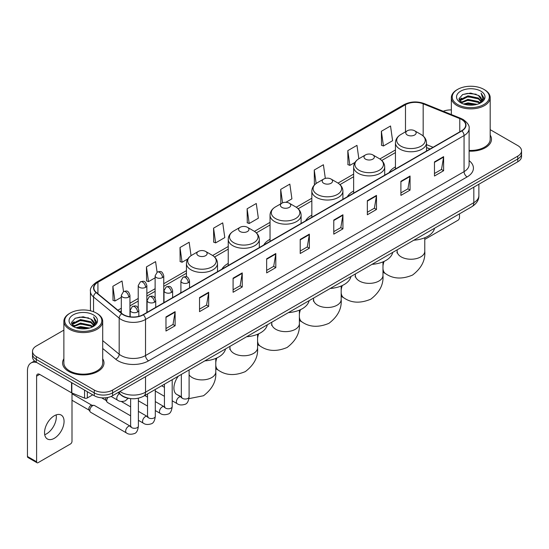 <?xml version="1.0" encoding="UTF-8"?>
<svg xmlns="http://www.w3.org/2000/svg" width="549" height="549" viewBox="0 0 549 549"><rect width="100%" height="100%" fill="white"/><g stroke="black" fill="none" stroke-linecap="round" stroke-linejoin="round"><path stroke-width="0.82" d="M180.909 292.102A22.866 13.203 0 0 0 180.161 293.276M228.24 263.417A22.866 13.203 0 0 0 221.961 269.14M270.039 239.289A22.866 13.203 0 0 0 263.76 245.012M311.839 215.153A22.866 13.203 0 0 0 305.56 220.876M353.638 191.018A22.866 13.203 0 0 0 347.359 196.741M395.438 166.889A22.866 13.203 0 0 0 389.159 172.612M430.004 149.026L426.504 147.612M129.694 398.471A12.943 7.473 180 0 1 121.501 395.417L118.035 392.556M63.869 330.121L36.296 346.035A12.943 7.473 0 0 0 32.508 351.319L32.508 356.96A12.943 7.473 0 0 0 36.296 362.244L94.27 395.712A12.943 7.473 0 0 0 112.572 395.712L517.762 161.783A12.943 7.473 0 0 0 521.55 156.492L521.55 153.679A12.943 7.473 0 0 1 517.762 158.963A12.943 7.473 0 0 0 521.55 153.679L521.55 150.858A12.943 7.473 0 0 0 517.762 145.574L490.188 129.66M32.508 351.319A12.943 7.473 0 0 0 36.296 356.603L94.27 390.071A12.943 7.473 0 0 0 112.572 390.071L112.572 392.892L517.762 158.963L112.572 392.892A12.943 7.473 0 0 1 94.27 392.892A12.943 7.473 0 0 0 112.572 392.892L112.572 395.712M36.296 356.603L36.296 359.423L94.27 392.892L36.296 359.423A12.943 7.473 0 0 1 32.508 354.139A12.943 7.473 0 0 0 36.296 359.423L36.296 362.244M63.869 358.785A20.711 11.954 0 0 0 62.572 362.944A20.711 11.954 0 0 0 68.639 371.399A20.711 11.954 0 0 0 91.209 373.993A20.711 11.954 0 0 0 103.994 362.944A20.711 11.954 0 0 0 102.704 358.785A20.711 11.954 0 0 1 103.994 362.944A20.711 11.954 0 0 1 91.209 373.993A20.711 11.954 0 0 1 68.639 371.399A20.711 11.954 0 0 1 62.572 362.944A20.711 11.954 0 0 1 63.869 358.785M461.62 119.504A13.807 7.974 180 0 1 465.662 125.138A13.807 7.974 180 0 1 461.62 130.779L143.083 314.68A13.807 7.974 180 0 1 122.015 313.616L96.377 292.48A13.807 7.974 180 0 1 93.879 287.909A13.807 7.974 180 0 1 97.928 282.268L405.485 104.701A13.807 7.974 180 0 1 423.169 103.809L459.774 118.611A13.807 7.974 180 0 1 461.62 119.504M461.86 119.359A14.15 8.173 0 0 0 459.973 118.447L423.361 103.644A14.15 8.173 0 0 0 405.237 104.564L97.681 282.131A14.15 8.173 0 0 0 96.096 292.596L121.727 313.733A14.15 8.173 0 0 0 143.33 314.824L461.86 130.916A14.15 8.173 0 0 0 461.86 119.359M165.97 316.938L165.97 331.026L175.124 325.742L175.124 311.654L165.97 316.938M165.97 328.528L173.017 324.459L175.083 312.12A3.452 1.99 -120 0 0 175.124 311.654M172.956 324.493L175.124 325.742M199.534 297.558L199.534 311.654L208.682 306.369L208.682 292.274L199.534 297.558M199.534 309.149L206.582 305.079L208.647 292.741A3.452 1.99 -120 0 0 208.682 292.274M206.52 305.114L208.682 306.369M233.092 278.178L233.092 292.274L242.246 286.99L242.246 272.894L233.092 278.178M233.092 289.776L240.139 285.706L242.212 273.368A3.452 1.99 -120 0 0 242.246 272.894M240.078 285.741L242.246 286.99M266.656 258.805L266.656 272.894L275.811 267.61L275.811 253.521L266.656 258.805M266.656 270.396L273.704 266.327L275.77 253.988A3.452 1.99 -120 0 0 275.811 253.521M273.642 266.361L275.811 267.61M434.465 161.921L434.465 176.016L443.619 170.725L443.619 156.637L434.465 161.921M434.465 173.511L441.513 169.442L443.578 157.103A3.452 1.99 -120 0 0 443.619 156.637M441.451 169.476L443.619 170.725M400.9 181.3L400.9 195.389L410.055 190.105L410.055 176.016L400.9 181.3M400.9 192.891L407.955 188.822L410.021 176.483A3.452 1.99 -120 0 0 410.055 176.016M407.893 188.856L410.055 190.105M367.343 200.673L367.343 214.769L376.49 209.485L376.49 195.389L367.343 200.673M367.343 212.264L374.391 208.195L376.456 195.856A3.452 1.99 -120 0 0 376.49 195.389M374.329 208.229L376.49 209.485M333.778 220.053L333.778 234.142L342.933 228.858L342.933 214.769L333.778 220.053M333.778 231.644L340.826 227.574L342.892 215.235A3.452 1.99 -120 0 0 342.933 214.769M340.764 227.609L342.933 228.858M300.214 239.426L300.214 253.521L309.368 248.237L309.368 234.142L300.214 239.426M300.214 251.017L307.268 246.947L309.334 234.608A3.452 1.99 -120 0 0 309.368 234.142M307.207 246.988L309.368 248.237M469.114 151.153A20.711 11.954 0 0 0 491.485 139.233A20.711 11.954 0 0 0 490.188 135.075A20.711 11.954 0 0 1 491.485 139.233A20.711 11.954 0 0 1 469.114 151.153M112.572 390.071L517.762 156.142A12.943 7.473 0 0 0 521.55 150.858M451.353 109.93A12.943 7.473 0 0 0 443.235 111.262M191.045 255.676L189.158 242.246L180.003 247.53L180.154 261.537M157.083 272.208L155.593 261.626L146.439 266.91L146.59 280.916M123.518 291.581L122.036 280.999L112.881 286.283L113.025 300.289M285.905 202.307L291.91 198.841L289.845 184.114L280.69 189.398L280.834 203.404M325.324 178.411L323.402 164.741L314.254 170.025L314.399 184.032M358.847 158.757L356.967 145.361L347.812 150.646L347.963 164.652M381.377 131.273L383.442 145.993L392.597 140.709L390.531 125.989L381.377 131.273L381.521 145.279M213.568 228.158L215.633 242.878L224.788 237.593L222.722 222.867L213.568 228.158L213.712 242.164M247.125 208.778L249.191 223.505L258.346 218.214L256.28 203.494L247.125 208.778L247.276 222.784M249.191 223.505L247.125 222.729M281.246 203.562L280.69 203.35M280.69 189.398L282.577 202.849M315.119 184.299L314.254 183.977M314.254 170.025L316.142 183.49M347.812 150.646L349.878 165.373L354.97 162.429M349.878 165.373L347.812 164.597M383.442 145.993L381.377 145.224M215.633 242.878L213.568 242.109M180.003 247.53L182.069 262.257L187.772 258.963M182.069 262.257L180.003 261.482M146.439 266.91L148.511 281.63L155.127 277.815M148.511 281.63L146.439 280.862M112.881 286.283L114.947 301.01L121.322 297.332M114.947 301.01L112.881 300.234M424.775 239.131A2.155 1.249 120 0 0 425.619 238.939L457.955 220.266A2.155 1.249 120 0 0 459.486 217.624L459.486 213.842M457.653 104.53A18.556 10.712 0 0 0 483.889 104.53A18.556 10.712 0 0 0 483.889 89.384L484.499 89.734A19.414 11.213 0 0 1 490.188 97.66A19.414 11.213 0 0 1 478.2 108.016A19.414 11.213 0 0 1 457.043 105.586A19.414 11.213 0 0 1 451.353 97.66A19.414 11.213 0 0 1 457.043 89.734L457.653 89.384A18.556 10.712 0 0 0 457.653 104.53M469.114 150.399A19.414 11.213 0 0 0 490.188 139.233L490.188 97.66M463.5 104.022L467.981 102.876L477.06 104.331M464.783 104.413L467.981 103.761L475.729 104.66M460.728 102.574L467.981 99.355L478.399 101.551L480.073 102.944M461.16 102.951L467.981 100.234L478.399 102.437L479.613 103.363M460.11 101.984L460.35 99.65L467.981 95.828L478.399 98.031L481.253 101.263M460.021 101.558L460.35 100.529L467.981 96.713L478.399 98.909L481.048 101.689M479.503 103.452A10.788 6.231 0 0 0 481.562 99.794A10.788 6.231 0 0 0 478.399 95.389L481.555 100.007M480.842 91.141A14.24 8.221 0 0 0 460.735 91.127A14.24 8.221 0 0 0 460.638 102.732A14.24 8.221 0 0 0 460.7 102.766A14.24 8.221 0 0 0 480.903 102.732A14.24 8.221 0 0 0 480.842 91.141M478.399 95.389L470.651 93.076L462.683 94.538L458.991 98.71L461.441 103.157M480.382 103.02L483.827 98.655L483.895 97.873L481.096 93.193L482.859 98.436L479.613 103.397M484.499 89.734L483.889 89.384A18.556 10.712 0 0 0 457.653 89.384M481.096 93.193L483.889 98.051M462.498 94.634L467.377 93.426L476.113 94.208M459.136 100.302L460.728 99.053M464.228 97.557L467.377 96.953L475.805 97.64M464.228 101.085L467.377 100.474L475.805 101.167M464.873 104.44L467.377 103.994L475.722 104.667M459.039 99.952L461.654 98.099M460.433 102.32L461.654 101.62M407.31 135.006A5.181 2.992 0 0 0 414.632 135.006A5.181 2.992 0 0 0 414.632 130.779L421.062 134.491A14.267 8.242 0 0 1 421.062 146.137A14.267 8.242 0 0 1 400.88 146.137A14.267 8.242 0 0 1 400.88 134.491C397.366 136.577 395.555 139.35 395.438 142.802A15.537 8.969 0 0 0 399.988 149.15A15.537 8.969 0 0 0 416.917 151.092A15.537 8.969 0 0 0 426.504 142.802C426.388 139.35 424.576 136.577 421.062 134.491L414.632 130.779A5.181 2.992 0 0 0 407.31 130.779A5.181 2.992 0 0 0 407.31 135.006M413.822 240.208A23.731 13.704 0 0 0 434.534 228.254M365.51 159.135A5.181 2.992 0 0 0 372.833 159.135A5.181 2.992 0 0 0 372.833 154.907L379.263 158.62A14.267 8.242 0 0 1 379.263 170.272A14.267 8.242 0 0 1 359.08 170.272A14.267 8.242 0 0 1 359.08 158.62C355.567 160.706 353.755 163.478 353.638 166.937A15.537 8.969 0 0 0 358.188 173.278A15.537 8.969 0 0 0 375.118 175.22A15.537 8.969 0 0 0 384.705 166.937C384.588 163.478 382.777 160.706 379.263 158.62L372.833 154.907A5.181 2.992 0 0 0 365.51 154.907A5.181 2.992 0 0 0 365.51 159.135M372.023 264.337A23.731 13.704 0 0 0 392.734 252.382M323.711 183.27A5.181 2.992 0 0 0 331.033 183.27A5.181 2.992 0 0 0 331.033 179.043L337.463 182.755A14.267 8.242 0 0 1 337.463 194.408A14.267 8.242 0 0 1 317.281 194.408A14.267 8.242 0 0 1 317.281 182.755C313.767 184.841 311.956 187.614 311.839 191.073A15.537 8.969 0 0 0 316.389 197.414A15.537 8.969 0 0 0 333.318 199.356A15.537 8.969 0 0 0 342.905 191.073C342.789 187.614 340.977 184.841 337.463 182.755L331.033 179.043A5.181 2.992 0 0 0 323.711 179.043A5.181 2.992 0 0 0 323.711 183.27M330.224 288.472A23.731 13.704 0 0 0 350.928 276.518M281.912 207.405A5.181 2.992 0 0 0 289.234 207.405A5.181 2.992 0 0 0 289.234 203.178L295.664 206.884A14.267 8.242 0 0 1 295.664 218.536A14.267 8.242 0 0 1 275.481 218.536A14.267 8.242 0 0 1 275.481 206.884C271.968 208.977 270.149 211.749 270.039 215.201A15.537 8.969 0 0 0 274.589 221.542A15.537 8.969 0 0 0 291.519 223.491A15.537 8.969 0 0 0 301.106 215.201C300.989 211.749 299.178 208.977 295.664 206.884L289.234 203.178A5.181 2.992 0 0 0 281.912 203.178A5.181 2.992 0 0 0 281.912 207.405M288.424 312.607A23.731 13.704 0 0 0 309.128 300.653M240.112 231.534A5.181 2.992 0 0 0 247.434 231.534A5.181 2.992 0 0 0 247.434 227.307L253.864 231.019A14.267 8.242 0 0 1 253.864 242.672A14.267 8.242 0 0 1 233.682 242.672A14.267 8.242 0 0 1 233.682 231.019C230.168 233.105 228.35 235.878 228.24 239.337A15.537 8.969 0 0 0 232.79 245.678A15.537 8.969 0 0 0 249.713 247.62A15.537 8.969 0 0 0 259.306 239.337C259.19 235.878 257.378 233.105 253.864 231.019L247.434 227.307A5.181 2.992 0 0 0 240.112 227.307A5.181 2.992 0 0 0 240.112 231.534M246.625 336.736A23.731 13.704 0 0 0 267.329 324.782M198.313 255.669A5.181 2.992 0 0 0 205.635 255.669A5.181 2.992 0 0 0 205.635 251.442L212.065 255.155A14.267 8.242 0 0 1 212.065 266.807A14.267 8.242 0 0 1 191.882 266.807A14.267 8.242 0 0 1 191.882 255.155C188.369 257.241 186.55 260.013 186.44 263.472A15.537 8.969 0 0 0 190.99 269.813A15.537 8.969 0 0 0 207.913 271.755A15.537 8.969 0 0 0 217.507 263.472C217.39 260.013 215.579 257.241 212.065 255.155L205.635 251.442A5.181 2.992 0 0 0 198.313 251.442A5.181 2.992 0 0 0 198.313 255.669M204.825 360.871A23.731 13.704 0 0 0 225.529 348.917M130.628 415.833L107.549 402.513A3.884 2.244 -60 0 1 107.069 402.033A3.884 2.244 -60 0 1 106.746 400.729A3.884 2.244 -60 0 1 107.94 397.428M107.069 402.033L105.909 400.173A2.807 1.62 -60 0 1 105.683 399.233A2.807 1.62 -60 0 1 106.026 397.744M89.844 410.494A3.884 2.244 -60 0 1 92.589 405.732A3.884 2.244 -60 0 1 93.872 405.361A3.884 2.244 -60 0 1 94.531 405.539L130.353 426.223A3.884 2.244 -60 0 0 128.583 426.319A3.884 2.244 -60 0 0 128.411 426.415A3.884 2.244 -60 0 0 125.872 429.84A3.884 2.244 -60 0 0 126.469 432.948L90.647 412.272A3.884 2.244 -60 0 1 90.166 411.791A3.884 2.244 -60 0 1 89.844 410.494M90.166 411.791L89.007 409.931A2.807 1.62 -60 0 1 88.773 408.991A2.807 1.62 -60 0 1 90.757 405.56A2.807 1.62 -60 0 1 91.69 405.292L93.872 405.361M56.142 414.893A13.807 7.974 -60 0 1 46.555 433.834A13.807 7.974 -60 0 1 44.709 434.698M54.296 438.308A13.807 7.974 120 0 0 63.32 426.141A13.807 7.974 120 0 0 61.207 415.071A13.807 7.974 120 0 0 54.296 415.758A13.807 7.974 120 0 0 45.279 427.925A13.807 7.974 120 0 0 47.392 438.987A13.807 7.974 120 0 0 54.296 438.308M87.325 391.705L87.325 397.956L92.74 394.827M36.941 362.615A17.259 9.964 -120 0 0 31.025 362.971A17.259 9.964 -120 0 0 27.45 370.87L27.45 456.487L36.605 461.771L36.605 376.161A4.317 2.491 60 0 1 37.497 374.185A4.317 2.491 60 0 1 39.652 374.397L71.555 392.816L71.555 382.598M36.605 461.771A2.155 1.249 120 0 0 37.051 462.759L27.896 457.475A2.155 1.249 -60 0 1 27.45 456.487M37.051 462.759A2.155 1.249 120 0 0 38.128 462.649L70.471 443.976A2.155 1.249 120 0 0 71.994 441.334L71.994 393.015M87.325 397.956A2.155 1.249 180 0 1 84.567 398.094L71.844 392.954A2.155 1.249 180 0 1 71.555 392.816M70.162 328.24A18.556 10.712 0 0 0 96.404 328.24A18.556 10.712 0 0 0 96.404 313.095L97.015 313.445A19.414 11.213 0 0 1 102.704 321.371A19.414 11.213 0 0 1 90.715 331.733A19.414 11.213 0 0 1 69.558 329.297A19.414 11.213 0 0 1 63.869 321.371A19.414 11.213 0 0 1 69.551 313.445L70.162 313.095A18.556 10.712 0 0 0 70.162 328.24M63.869 321.371L63.869 362.944A19.414 11.213 0 0 0 69.558 370.87A19.414 11.213 0 0 0 90.715 373.306A19.414 11.213 0 0 0 102.704 362.944L102.704 321.371M76.016 327.739L80.49 326.593L89.569 328.048M77.299 328.13L80.49 327.472L88.245 328.377M73.237 326.284L80.49 323.066L90.914 325.269L92.589 326.655M73.669 326.669L80.49 323.951L90.914 326.147L92.122 327.074M72.626 325.701L72.866 323.361L80.49 319.545L90.914 321.741L93.762 324.981M72.53 325.269L72.866 324.239L80.49 320.424L90.914 322.627L93.563 325.399M92.012 327.163A10.788 6.231 0 0 0 94.071 323.505A10.788 6.231 0 0 0 90.914 319.099L94.064 323.718M93.351 314.858A14.24 8.221 0 0 0 73.25 314.838A14.24 8.221 0 0 0 73.154 326.449A14.24 8.221 0 0 0 73.216 326.483A14.24 8.221 0 0 0 93.412 326.449A14.24 8.221 0 0 0 93.351 314.858M90.914 319.099L83.16 316.787L75.199 318.255L71.507 322.428L73.95 326.875M92.898 326.73L96.336 322.366L96.404 321.584L93.605 316.91L95.368 322.146L92.129 327.115M97.015 313.445L96.404 313.095A18.556 10.712 0 0 0 70.162 313.095M93.605 316.91L96.404 321.762M75.014 318.345L79.886 317.144L88.629 317.926M71.645 324.013L73.237 322.764M76.743 321.275L79.886 320.664L88.314 321.357M76.743 324.795L79.886 324.185L88.314 324.878M77.388 328.151L79.886 327.712L88.231 328.377M71.555 323.67L74.163 321.81M72.942 326.037L74.163 325.331M119.957 391.451A17.259 9.964 0 0 0 121.116 392.185A17.259 9.964 0 0 0 145.526 392.185L473.821 202.65A17.259 9.964 0 0 0 478.879 195.602C479.002 199.884 476.724 203.549 472.037 206.596L143.742 396.138A8.633 4.982 60 0 0 145.526 392.185L145.526 376.689M473.821 187.147L473.821 202.65A8.633 4.982 60 0 1 472.037 206.596M119.257 391.849A8.633 5.771 129.5 0 0 120.766 394.656L118.145 392.494M517.762 161.783L517.762 156.142M94.27 395.712L94.27 390.071M469.114 160.651A21.576 12.455 180 0 1 467.11 176.929L148.58 360.83A4.317 2.491 60 0 1 145.526 355.546L464.063 171.645A17.259 9.964 0 0 0 469.114 164.597L469.114 128.521A17.259 9.964 180 0 1 464.063 135.569A4.317 2.491 -120 0 0 461.86 130.916M148.58 360.83A21.576 12.455 180 0 1 118.069 360.83A21.576 12.455 180 0 1 115.647 359.17L102.704 348.491M121.727 313.733A4.317 2.889 129.5 0 0 119.181 318.139L119.181 354.215A17.259 9.964 0 0 0 121.116 355.546A17.259 9.964 0 0 0 145.526 355.546L145.526 319.47A17.259 9.964 180 0 1 119.181 318.139L93.55 297.002A17.259 9.964 180 0 1 90.427 291.293L90.427 310.782M469.114 128.521C469.69 125.824 467.707 122.818 463.164 119.504L460.899 118.399A4.317 2.018 112 0 0 459.973 118.447M460.899 118.399L424.288 103.603C417.144 101.071 410.357 101.435 403.934 104.701A4.317 2.491 60 0 1 405.237 104.564M97.681 282.131A4.317 2.491 -120 0 0 96.377 282.268C91.896 285.487 89.919 288.493 90.427 291.293M96.096 292.596A4.317 2.889 129.5 0 0 93.55 297.002L93.55 311.743M424.288 103.603A4.317 2.018 112 0 0 423.361 103.644M143.33 314.824A4.317 2.491 60 0 1 145.526 319.47L464.063 135.569L464.063 171.645A4.317 2.491 60 0 0 467.11 176.929M102.704 340.627L119.181 354.215A4.317 2.889 -50.5 0 1 115.647 359.17M97.928 282.268L97.928 293.756M459.774 118.611L459.774 131.842M423.169 103.809L423.169 135.98M433.058 147.269L426.504 144.62M405.485 104.701L405.485 131.829M395.438 149.959L379.833 158.97M353.638 174.095L338.033 183.105M311.839 198.23L296.234 207.234M270.039 222.359L254.434 231.369M228.24 246.494L212.635 255.505M186.44 270.63L163.753 283.723M155.127 288.705L146.851 293.482M138.224 298.464L129.948 303.24M121.322 308.222L117.877 310.206M300.214 239.872L309.334 234.608M333.778 220.499L342.892 215.235M367.343 201.119L376.456 195.856M400.9 181.746L410.021 176.483M434.465 162.367L443.578 157.103M266.656 259.252L275.77 253.988M233.092 278.631L242.212 273.368M199.534 298.004L208.647 292.741M165.97 317.384L175.083 312.12M424.775 237.751L424.775 251.264A13.807 7.974 180 0 1 420.733 256.905A13.807 7.974 180 0 1 401.209 256.905A13.807 7.974 180 0 1 397.16 251.264L396.982 252.897M424.775 251.264C425.489 260.35 421.406 268.283 412.512 275.076C402.191 279.379 393.269 278.954 385.762 273.793A13.807 7.974 -60 0 1 382.976 268.845M382.976 266.011A13.807 7.974 -60 0 1 384.087 261.393M382.976 261.88L382.976 275.399A13.807 7.974 180 0 1 378.934 281.033A13.807 7.974 180 0 1 359.41 281.033A13.807 7.974 180 0 1 355.361 275.399L355.182 277.025M382.976 275.399C383.689 284.478 379.606 292.418 370.712 299.212C360.391 303.515 351.47 303.082 343.962 297.929A13.807 7.974 -60 0 1 341.176 292.981M341.176 290.14A13.807 7.974 -60 0 1 342.288 285.528M341.176 286.015L341.176 299.534A13.807 7.974 180 0 1 337.134 305.169A13.807 7.974 180 0 1 317.61 305.169A13.807 7.974 180 0 1 313.561 299.534L313.383 301.161M341.176 299.534C341.89 308.613 337.807 316.553 328.913 323.34C318.592 327.643 309.67 327.218 302.163 322.057A13.807 7.974 -60 0 1 299.377 317.116M299.377 314.275A13.807 7.974 -60 0 1 300.488 309.657M299.377 310.144L299.377 323.663A13.807 7.974 180 0 1 295.335 329.304A13.807 7.974 180 0 1 275.811 329.304A13.807 7.974 180 0 1 271.762 323.663L271.583 325.296M299.377 323.663C300.09 332.749 296.007 340.682 287.113 347.476C276.792 351.779 267.871 351.353 260.363 346.193A13.807 7.974 -60 0 1 257.577 341.245M257.577 338.404A13.807 7.974 -60 0 1 258.689 333.792M257.577 334.279L257.577 347.798A13.807 7.974 180 0 1 253.535 353.432A13.807 7.974 180 0 1 234.011 353.432A13.807 7.974 180 0 1 229.962 347.798L229.784 349.425M257.577 347.798C258.291 356.877 254.201 364.817 245.314 371.604C234.993 375.914 226.071 375.482 218.564 370.328A13.807 7.974 -60 0 1 215.778 365.38M215.778 362.539A13.807 7.974 -60 0 1 216.889 357.927M215.778 358.415L215.778 371.934A13.807 7.974 180 0 1 211.736 377.568A13.807 7.974 180 0 1 192.212 377.568A13.807 7.974 180 0 1 189.103 374.823M181.335 396.687L176.764 394.457A13.807 7.974 -60 0 1 178.295 376.189M188.273 282.708A4.317 2.491 0 0 0 189.535 280.944C187.785 275.413 186.084 276.518 183.064 277.211A4.317 2.491 60 0 1 185.219 277.423A4.317 2.491 -120 0 1 188.273 282.708A4.317 2.491 0 0 1 182.172 282.708A4.317 2.491 0 0 1 180.909 280.944L183.064 277.211M172.201 400.797L177.176 403.673A3.884 2.244 -60 0 1 176.579 400.557A3.884 2.244 -60 0 1 179.118 397.14A3.884 2.244 -60 0 1 179.29 397.044A3.884 2.244 -60 0 1 181.06 396.948L176.764 394.457M181.561 397.339L181.211 397.627L181.335 396.783A3.884 2.244 -0 0 0 182.474 398.375A3.884 2.244 -0 0 0 187.792 398.471A3.884 2.244 -0 0 0 189.103 396.783C188.575 401.298 187.175 403.817 184.917 404.345C181.671 405.327 179.091 405.107 177.176 403.673M171.37 292.466A4.317 2.491 0 0 0 172.633 290.702C170.883 285.171 169.181 286.276 166.162 286.969A4.317 2.491 60 0 1 168.317 287.182A4.317 2.491 -120 0 1 171.37 292.466A4.317 2.491 0 0 1 165.27 292.466A4.317 2.491 0 0 1 164.007 290.702L166.162 286.969M155.298 410.556L160.274 413.431A3.884 2.244 -60 0 1 159.677 410.323A3.884 2.244 -60 0 1 162.216 406.898A3.884 2.244 -60 0 1 162.387 406.802A3.884 2.244 -60 0 1 164.158 406.706L155.298 401.594M164.659 407.097L164.309 407.385L164.432 406.548A3.884 2.244 -0 0 0 165.572 408.133A3.884 2.244 -0 0 0 170.883 408.23A3.884 2.244 -0 0 0 172.201 406.548C171.672 411.057 170.272 413.575 168.015 414.104C164.769 415.085 162.188 414.866 160.274 413.431M154.468 302.224A4.317 2.491 0 0 0 155.731 300.468C153.981 294.93 152.279 296.035 149.259 296.728A4.317 2.491 60 0 1 151.414 296.94A4.317 2.491 -120 0 1 154.468 302.224A4.317 2.491 0 0 1 148.367 302.224A4.317 2.491 0 0 1 147.098 300.468L149.259 296.728M138.396 420.314L143.371 423.19A3.884 2.244 -60 0 1 142.774 420.081A3.884 2.244 -60 0 1 145.313 416.657A3.884 2.244 -60 0 1 145.485 416.561A3.884 2.244 -60 0 1 147.256 416.465L138.396 411.352M147.756 416.856L147.407 417.144L147.53 416.307A3.884 2.244 -0 0 0 148.669 417.892A3.884 2.244 -0 0 0 153.981 417.988A3.884 2.244 -0 0 0 155.298 416.307C154.763 420.815 153.37 423.334 151.112 423.862C147.866 424.851 145.286 424.624 143.371 423.19M137.566 311.983A4.317 2.491 0 0 0 138.828 310.226C137.078 304.688 135.377 305.793 132.357 306.486A4.317 2.491 60 0 1 134.512 306.699A4.317 2.491 -120 0 1 137.566 311.983A4.317 2.491 0 0 1 131.458 311.983A4.317 2.491 0 0 1 130.195 310.226L132.357 306.486M130.854 426.614L130.504 426.902L130.628 426.065A3.884 2.244 -0 0 0 131.767 427.65A3.884 2.244 -0 0 0 137.078 427.746A3.884 2.244 -0 0 0 138.396 426.065C137.861 430.574 136.468 433.092 134.203 433.621C130.964 434.609 128.384 434.383 126.469 432.948M162.49 277.581A4.317 2.491 0 0 0 163.753 275.818C162.003 270.286 160.301 271.391 157.282 272.084A4.317 2.491 60 0 1 159.436 272.297A4.317 2.491 -120 0 1 162.49 277.581A4.317 2.491 0 0 1 156.39 277.581A4.317 2.491 0 0 1 155.127 275.818L157.282 272.084M145.588 287.34A4.317 2.491 0 0 0 146.851 285.576C145.101 280.045 143.399 281.15 140.379 281.843A4.317 2.491 60 0 1 142.534 282.056A4.317 2.491 -120 0 1 145.588 287.34A4.317 2.491 0 0 1 139.487 287.34A4.317 2.491 0 0 1 138.224 285.576L140.379 281.843M128.686 297.098A4.317 2.491 0 0 0 129.948 295.341C128.198 289.803 126.496 290.908 123.477 291.601A4.317 2.491 60 0 1 125.632 291.814A4.317 2.491 -120 0 1 128.686 297.098A4.317 2.491 0 0 1 122.585 297.098A4.317 2.491 0 0 1 121.322 295.341L123.477 291.601M128.198 398.251L125.33 400.839C122.084 401.827 119.504 401.6 117.589 400.166A3.884 2.244 -60 0 1 116.786 398.389A3.884 2.244 -60 0 1 119.421 393.702M36.605 376.161L39.652 374.397M71.844 382.763L71.844 392.954M84.567 398.094L84.567 390.106M143.742 396.138C136.797 399.631 129.852 399.631 122.907 396.138L120.766 394.656M478.879 195.602L478.879 184.231M403.934 104.701L96.377 282.268M395.438 152.588L381.768 160.48M353.638 176.723L339.968 184.615M311.839 200.852L298.169 208.75M270.039 224.987L256.369 232.879M228.24 249.122L214.57 257.014M186.44 273.251L163.753 286.352M155.127 291.334L146.851 296.11M138.224 301.092L129.948 305.868M121.322 310.851L119.751 311.757M430.1 148.971L426.504 147.523M459.987 101.833L459.987 101.119M451.353 114.542L451.353 97.66M385.762 273.793L382.976 272.187M426.504 151.05L426.504 142.802M395.438 168.989L395.438 142.802M407.31 130.779L400.88 134.491M397.16 249.822L397.16 251.264M343.962 297.929L341.176 296.323M384.705 175.186L384.705 166.937M353.638 193.118L353.638 166.937M365.51 154.907L359.08 158.62M355.361 273.958L355.361 275.399M302.163 322.057L299.377 320.451M342.905 199.314L342.905 191.073M311.839 217.253L311.839 191.073M323.711 179.043L317.281 182.755M313.561 298.093L313.561 299.534M260.363 346.193L257.577 344.587M301.106 223.45L301.106 215.201M270.039 241.382L270.039 215.201M281.912 203.178L275.481 206.884M271.762 322.222L271.762 323.663M218.564 370.328L215.778 368.722M259.306 247.578L259.306 239.337M228.24 265.517L228.24 239.337M240.112 227.307L233.682 231.019M229.962 346.357L229.962 347.798M215.778 371.934C216.491 381.013 212.401 388.946 203.514 395.74L188.952 398.636M164.432 387.34L161.708 385.769L164.432 387.347M217.507 271.714L217.507 263.472M186.44 276.806L186.44 263.472M198.313 251.442L191.882 255.155M181.849 397.256L181.06 396.948M189.103 369.944L189.103 396.783M189.535 287.861L189.535 280.944M164.432 396.316L155.298 391.039M181.335 374.432L181.335 396.783M180.909 292.843L180.909 280.944M164.947 407.015L164.158 406.706M172.201 379.709L172.201 406.548M172.633 297.62L172.633 290.702M147.53 406.075L138.396 400.797M164.432 384.19L164.432 406.548M164.007 302.602L164.007 290.702M147.53 397.105L144.799 395.527M148.045 416.773L147.256 416.465M155.298 389.467L155.298 416.307M155.731 307.378L155.731 300.468M101.592 397.826L106.046 400.399M147.53 393.949L147.53 416.307M147.098 312.36L147.098 300.468M130.628 406.864L121.26 401.456M131.142 426.532L130.353 426.223M138.396 398.19L138.396 426.065M138.828 316.354L138.828 310.226M71.994 400.255L89.144 410.158M130.628 398.601L130.628 426.065M130.195 316.807L130.195 310.226M71.994 393.777L91.951 405.299M163.753 302.746L163.753 275.818M155.127 298.258L155.127 275.818M146.851 312.505L146.851 285.576M138.224 308.016L138.224 285.576M129.948 316.773L129.948 295.341M117.589 400.166L111.124 396.433M121.322 313.047L121.322 295.341M31.025 362.971L34.518 360.954M72.495 325.55L72.495 324.83"/></g></svg>
